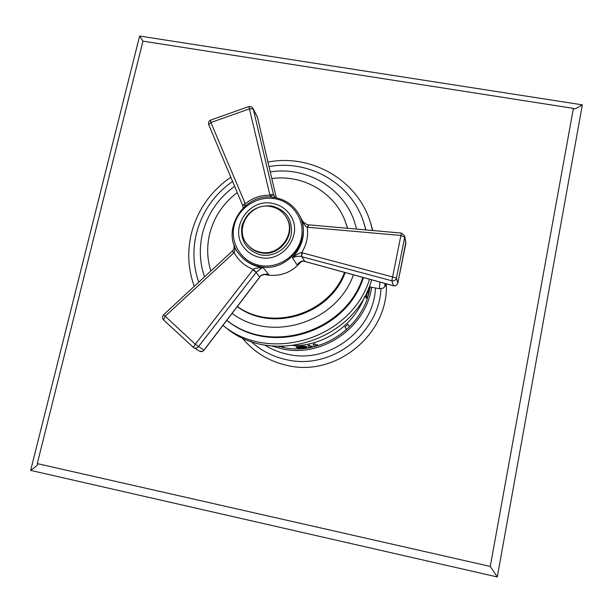 <?xml version="1.0" encoding="UTF-8"?>
<svg xmlns="http://www.w3.org/2000/svg" width="613" height="613" viewBox="0 0 613 613"><rect width="100%" height="100%" fill="white"/><g stroke="black" fill="none" stroke-linecap="round" stroke-linejoin="round"><path stroke-width="0.92" d="M573.362 108.539L573.852 108.976C574.787 109.145 577.622 107.773 582.35 104.854L139.626 36.037L30.65 470.401L497.281 576.963L582.35 104.854M142.99 41.148L139.626 36.037M573.393 108.371L142.959 41.148L37.278 463.597L490.262 566.427L573.393 108.371M386.328 283.842C388.949 333.556 336.598 377.11 287.781 365.57C269.046 361.509 253.767 352.191 241.951 337.602M490.262 566.427L497.281 576.963M37.477 463.643L37.669 464.256C37.462 465.175 35.117 467.229 30.65 470.401M380.972 288.869C378.903 333.771 331.012 370.007 287.06 359.816C273.153 356.904 261.061 350.72 250.786 341.272M375.478 287.98C373.838 329.878 329.25 363.877 288.233 354.398C279.727 352.667 271.843 349.51 264.586 344.943M371.67 287.259C365.93 327.671 322.04 357.931 282.225 348.904L271.705 345.962M278.348 346.406L280.026 346.828M279.597 346.437L283.896 347.655C321.595 355.341 362.674 327.587 369.624 289.711L370.137 286.968M370.114 286.968L369.317 289.321L368.459 288.57M368.681 289.252L369.202 289.374M367.831 290.424L368.666 290.953L368.62 293.137L367.67 296.707L366.635 298.263L365.884 297.703L366.045 295.543L367.409 291.083L368.321 290.447M313.105 344.521L314.707 346.337L316.3 345.908L317.672 345.173L317.35 344.491L315.986 345.226L314.668 343.709L313.105 344.521L314.668 343.709M307.68 345.701L309.335 347.502L310.952 347.196L312.324 346.583L311.994 345.901L310.622 346.514L309.259 345.012L307.68 345.701L309.259 345.012M297.895 347.173L306.201 346.491L307.174 347.855L306.201 346.491M305.19 346.069L305.925 346.521L302.738 346.077L296.018 346.989L305.236 346.445M307.174 347.855L297.903 348.644L297.665 348.077L305.32 347.517M345.188 327.365L346.483 329.426L344.927 327.089L347.824 324.346L344.927 327.089M282.585 346.437L283.896 347.655L283.053 346.429M369.057 289.321L368.788 287.796M364.743 296.332C354.13 325.235 324.024 346 293.229 345.663M371.654 279.827C355.287 340.437 271.996 367.041 225.622 327.449L222.979 325.373C269.291 364.107 351.418 338.82 369.547 279.244M372.834 230.526L370.49 222.718C357.839 180.122 311.458 153.534 267.95 162.07M372.543 230.503L370.49 222.718M230.794 177.211C210.397 191.425 197.194 210.466 191.179 234.312C187.111 252.027 188.145 269.36 194.26 286.332M365.9 229.906L363.547 221.883C351.157 183.249 308.929 159.25 269.015 166.606M363.417 277.566C346.33 332.928 269.988 356.337 226.825 320.331M365.792 229.898L363.547 221.883M232.572 181.44C213.853 194.758 201.723 212.435 196.198 234.472C192.482 250.686 193.34 266.586 198.758 282.164M362.85 277.405C345.418 332.146 270.118 355.417 226.848 320.3M353.425 274.823C336.782 322.653 271.275 343.127 232.097 313.404M204.512 276.831C199.761 262.847 199.049 248.579 202.367 234.051C207.278 214.343 218.029 198.428 234.618 186.314M356.628 229.086L354.053 220.504C342.238 186.98 305.481 166.184 270.256 171.924M347.617 228.281L344.958 220.611C333.939 191.961 302.408 174.222 271.804 178.567M345.188 272.563C330.001 314.776 272.172 332.736 237.269 306.615M347.487 228.274L344.958 220.611M237.246 192.559C222.994 203.393 213.745 217.408 209.5 234.58C206.696 246.893 207.133 259.038 210.818 270.992M344.521 272.379C329.058 313.925 272.279 331.733 237.361 306.492M264.379 274.386L266.594 274.885C280.47 276.915 292.01 272.486 301.213 261.59M302.638 221.14L299.136 214.703C293.811 205.439 285.842 199.754 275.222 197.647C244.035 190.574 218.489 232.273 240.219 255.345L240.618 255.813C245.66 261.605 252.227 265.414 260.326 267.23L263.253 267.72L268.8 274.586L266.371 274.279M299.136 214.703C313.833 238.848 287.934 273.176 259.774 266.548C251.905 264.977 245.392 261.245 240.219 255.345M299.382 262.594L297.09 264.862L292.347 257.705C303.197 245.568 306.079 232.465 300.983 218.397C303.657 224.044 305.764 226.994 307.312 227.239L400.902 235.446L391.845 280.785L393.431 285.735M274.869 197.585L273.513 194.689L253.238 109.014L257.506 117.412M272.31 197.256L269.95 195.21L273.605 195.049M244.871 206.129L245.085 203.332L210.872 122.516L249.721 108.762L253.238 109.014L251.545 106.831L248.863 106.547L269.82 194.712L273.513 194.689L275.26 197.654M269.82 194.712L269.95 195.21C260.678 195.034 252.449 197.899 245.277 203.807L242.763 205.7L245.085 203.332M242.802 205.776L243.131 207.73M242.748 205.639L208.719 124.677L210.872 122.516L210.566 120.117L248.847 106.555M272.509 203.416C280.608 205.026 286.761 209.309 290.968 216.274C303.09 235.193 282.746 262.778 260.364 257.537C253.958 256.257 248.694 253.169 244.587 248.265C228.151 230.005 248.28 197.907 272.509 203.416M270.846 206.589C250.548 201.968 233.545 228.71 247.1 244.166C250.587 248.434 255.085 251.108 260.602 252.211C279.589 256.64 296.746 233.093 286.24 217.171C282.693 211.447 277.559 207.914 270.846 206.589M260.326 267.23L260.349 267.697L263.253 267.72L261.506 268.195L260.349 267.697C256.617 267.919 254.249 268.486 253.253 269.391L195.294 344.215L163.617 314.745M234.603 246.104C235.024 249.468 234.871 251.614 234.143 252.533C238.235 260.326 244.602 265.942 253.253 269.391L256.272 272.233L252.916 269.812M261.506 268.195L256.272 272.233M260.104 276.486L203.953 350.146L195.294 344.215L193.202 347.219L193.739 347.617C195.501 348.498 197.064 348.184 198.428 346.667L256.035 272.524L259.82 277.007L260.104 276.486C260.824 275.114 262.939 274.348 266.433 274.18L268.8 274.586L266.272 274.241M260.173 276.57C260.203 275.72 262.142 274.953 265.988 274.272L266.433 274.18M234.289 245.3C233.676 251.131 233.346 249.154 232.358 251.039L233.752 252.908L234.143 252.533L232.35 251.046M193.195 347.196L163.579 319.986C162.093 318.247 162.1 316.5 163.602 314.753L232.066 251.315M233.752 252.908L164.989 316.408L163.579 319.986L193.202 347.219L199.669 351.249L202.505 351.287L204.052 350.192L259.82 277.007M242.618 205.317L208.719 124.677C208.091 122.654 208.711 121.136 210.566 120.117L210.642 120.087M257.498 117.321L276.31 197.853L257.452 117.198L252.977 108.302M301.519 256.671L302.263 252.824L301.757 252.694L301.519 256.671C299.834 255.859 296.776 256.203 292.347 257.705C297.106 254.096 300.24 252.426 301.757 252.694C306.6 244.579 308.446 236.089 307.312 227.239L308.668 224.825L307.833 227.3M302.263 252.824L396.458 277.988L397.783 283.168M308.339 224.795L308.293 224.787C307.389 225.025 305.596 223.929 302.922 221.492L301.941 220.159M308.714 224.833L401.461 233.086L400.902 235.446L404.718 237.354L404.718 235.974L405.898 243.223M304.469 261.345L304.278 261.307C302.47 260.341 300.071 261.529 297.09 264.862L298.7 263.169C301.857 261.276 303.741 260.678 304.347 261.376M304.278 261.307L393.316 285.704C395.615 286.072 397.117 285.16 397.829 282.976L405.913 243.169L404.718 237.354L396.458 277.988C395.73 280.218 394.19 281.152 391.837 280.785M397.822 283.083C397.101 285.229 395.615 286.125 393.37 285.773L304.899 261.506L301.88 256.755L391.845 280.785M368.198 290.493L366.421 295.619L366.635 298.263M366.229 296.976L365.846 296.899M366.283 296.37L365.9 296.301M366.697 294.455L366.313 294.386M367.057 293.19L366.674 293.121M317.672 345.173L316.04 345.602L314.722 344.092M312.324 346.583L310.676 346.889L309.312 345.387M305.925 346.521L298.845 346.989L297.566 347.448L300.654 347.648L304.293 346.751M304.339 347.127L306.247 346.866M297.719 348.452L305.642 347.855L305.067 347.249L299.428 347.885L296.064 347.364M296.431 347.165L296.378 346.782M297.113 346.989L297.06 346.606M301.381 346.56L301.328 346.176M346.483 329.426L349.349 326.721L348.084 324.622M380.022 282.118C379.432 286.371 379.363 288.593 379.807 288.792L383.37 288.102L385.163 286.202M274.984 198.712C292.899 201.738 305.358 220.128 301.305 238.097C297.52 256.104 278.041 269.015 260.019 265.46C241.928 262.18 229.898 243.514 234.12 225.806C238.066 208.06 257.115 195.424 274.984 198.712M260.954 254.916C246.457 250.548 240.112 240.871 241.936 225.883C246.824 211.523 256.824 204.888 271.934 205.999C286.424 210.175 292.838 219.799 291.183 234.879C288.386 248.058 274.149 257.491 260.954 254.916M286.24 217.171L286.631 217.822C297.113 233.714 279.995 257.215 261.046 252.786C255.544 251.69 251.054 249.016 247.575 244.763L247.1 244.166M386.29 283.834L385.301 285.942C384.803 286.899 384.68 286.072 384.949 283.467M369.195 286.792L379.807 288.792M266.096 274.272L267.076 274.34M199.355 351.08C201.141 351.977 202.704 351.686 204.045 350.199M257.491 117.282L257.199 116.501M397.829 283.053L405.913 241.821M401.461 233.086L404.718 235.974M304.385 261.383L304.86 261.498"/></g></svg>
